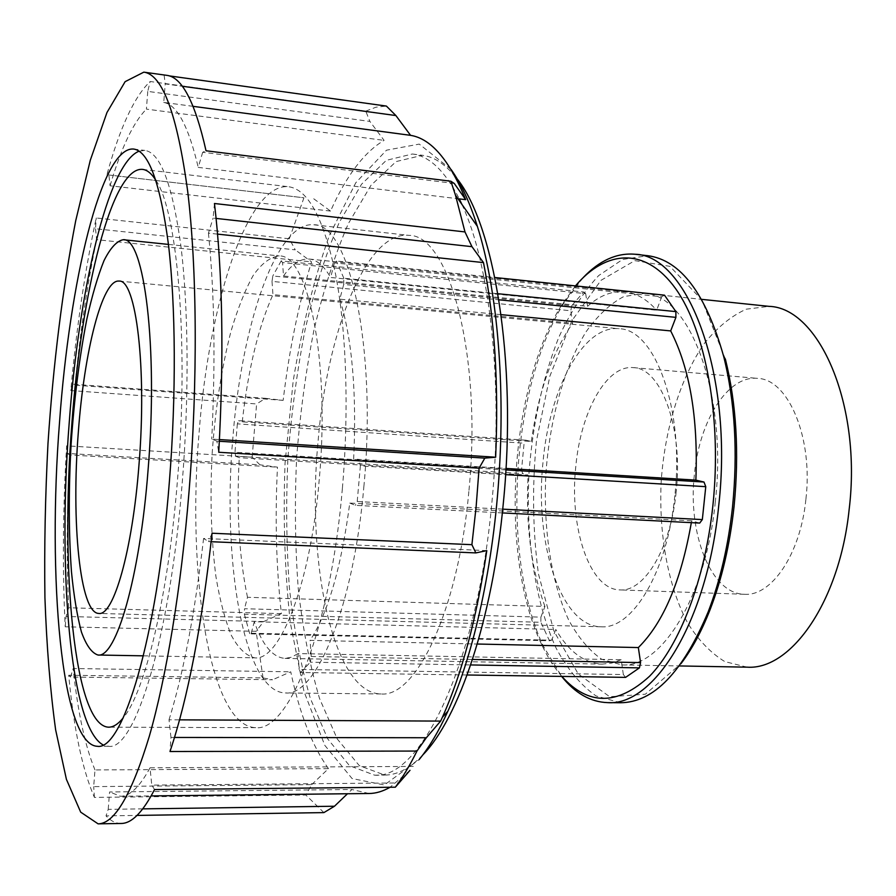 <?xml version="1.0" encoding="UTF-8"?>
<svg xmlns="http://www.w3.org/2000/svg" width="896" height="896" viewBox="0 0 896 896"><rect width="100%" height="100%" fill="white"/><g stroke="black" fill="none" stroke-linecap="round" stroke-linejoin="round"><path stroke-width="0.67" stroke-dasharray="4.48 3.36" d="M664.496 295.165L661.718 296.789L334.432 262.875L336.381 261.027L494.894 277.514M334.432 262.875L330.635 277.48L656.656 310.206L661.718 296.789M497.918 293.72L343.829 278.23L343.717 284.424L498.926 299.813M343.829 278.23L336.381 261.027M571.771 305.704L570.797 310.755L272.026 281.389L272.81 275.968L571.771 305.704L583.666 291.995L281.198 260.882L282.531 262.573L585.682 293.653L583.666 291.995M272.026 281.389L272.955 294.638L572.6 323.254L570.797 310.755M281.198 260.882L272.81 275.968M521.528 469.874L522.659 473.603L235.659 456.221L234.987 452.278L521.528 469.874L524.093 443.195L237.339 423.853L238.616 420.627L525.862 440.194L524.093 443.195M235.659 456.221L239.266 457.699L528.069 475.115L522.659 473.603M237.339 423.853L234.987 452.278M549.461 640.763L551.656 640.214L251.227 633.237L249.738 633.842L549.461 640.763L540.882 622.283L244.384 614.208L244.518 608.731L540.904 617.142L540.882 622.283M251.227 633.237L254.285 621.723L555.789 629.474L551.656 640.214M244.384 614.208L249.738 633.842M472.494 659.478L311.248 656.488L310.341 662.178L470.669 664.944M311.248 656.488L310.072 640.349L477.277 644.022M467.13 674.99L300.642 672.493L299.152 669.458L623.336 674.542L625.61 677.376M300.642 672.493L310.341 662.178M501.099 314.653L339.808 299.186L343.717 284.424M585.682 293.653L587.563 306.32L283.506 276.002L282.531 262.573M525.862 440.194L531.306 441.47L242.245 421.837L238.616 420.627M540.904 617.142L544.936 606.458L247.498 597.285L244.518 608.731M623.336 674.542L621.197 659.747L298.043 653.576L299.152 669.458M699.698 523.085L691.622 520.822L691.331 522.648M691.622 520.822L349.765 503.07C341.298 567.358 328.059 613.11 310.072 640.349M621.197 659.747L611.666 663.107L602.235 664.104C584.181 663.118 568.702 651.582 555.789 629.474M298.043 653.576L291.446 657.25L284.995 658.392C272.72 657.44 262.483 645.221 254.285 621.723M544.936 606.458C531.171 568.691 525.549 524.91 528.069 475.115M247.498 597.285C239.12 557.211 236.365 510.686 239.266 457.699M531.306 441.47C538.272 392.571 552.037 353.158 572.6 323.254M242.245 421.837C248.08 369.656 258.317 327.264 272.955 294.638M587.563 306.32C599.547 295.557 611.979 290.73 624.882 291.827C636.07 292.981 646.666 299.096 656.656 310.206M283.506 276.002C291.906 264.051 300.496 258.395 309.288 259.045C316.915 259.818 324.027 265.955 330.635 277.48M339.808 299.186C352.173 338.99 356.787 392.28 353.662 459.077L505.982 468.44M363.955 485.654C353.64 607.51 315.862 696.73 285.376 692.944C243.544 692.294 221.861 560.179 232.938 436.878C241.562 325.315 276.528 220.707 313.858 224.795C348.925 223.037 377.171 346.875 363.955 485.654M349.765 503.07L355.309 505.344L502.331 512.915M502.734 509.141L357.213 501.525L355.309 505.344M357.213 501.525L360.371 465.909L505.602 474.634M505.893 469.918L359.251 460.947L360.371 465.909M359.251 460.947L353.662 459.077M620.502 702.744L596.03 695.934C580.821 685.25 567.504 669.278 556.058 648.021C535.069 602.022 525.694 537.947 529.01 472.819C532.806 423.147 542.73 377.978 558.79 337.31C570.394 312.312 583.677 291.738 598.662 275.576L622.586 259.482L647.696 255.685M725.39 359.162L701.803 299.813L669.939 266.358L634.827 260.635L600.97 280.347L571.861 320.746L549.875 376.13L536.491 440.608C532.045 486.248 532.683 530.656 538.418 573.821L553.907 631.019L578.234 673.971L609.683 696.73L645.333 694.221L680.915 663.757M583.15 277.637L564.278 302.422C511 386.646 500.685 556.181 543.357 646.24L561.646 676.413M715.31 501.861C705.992 597.24 661.226 668.147 621.701 664.91L601.642 659.232C589.109 650.451 578.077 637.291 568.557 619.763C551.051 581.739 543.11 528.304 545.877 473.85C549.73 419.462 564.088 367.382 586.085 331.766C597.654 315.515 610.198 303.789 623.694 296.598L644.314 293.384C689.394 294.011 727.787 393.602 715.31 501.861M561.859 676.424C554.098 667.509 547.21 656.544 541.184 643.53C499.251 554.982 509.421 387.666 561.781 304.853L575.456 285.902M174.496 737.453L170.968 737.453L169.994 751.509M409.998 770.314L390.062 787.259M369.018 793.509L351.915 789.51L347.491 793.744M323.893 812.605L305.861 795.021L94.405 797.395C82.309 769.451 73.752 728.739 68.723 675.248L263.054 677.925L272.563 679.762L70.526 677.051L68.723 675.248M311.662 784.65L328.474 768.645L94.987 769.944L93.688 786.621L311.662 784.65L305.861 795.021M328.474 768.645C312.178 745.931 299.6 713.653 290.741 671.81L272.563 679.762M263.054 677.925L256.088 631.31L65.206 626.797C62.373 569.341 62.854 509.018 66.64 445.838L252.157 457.083L259.93 464.822L67.357 453.443L66.64 445.838M65.206 626.797L66.08 616.47L263.659 621.566L256.088 631.31M263.659 621.566L281.389 613.637C276.192 566.989 274.893 518.168 277.48 467.163L259.93 464.822M252.157 457.083L256.614 403.939L70.806 390.566C76.474 327.936 84.963 270.402 96.242 217.963L289.318 238.773L295.243 249.838L95.525 228.76L96.242 217.963M70.806 390.566L72.576 384.182L265.53 398.317L256.614 403.939M265.53 398.317L283.158 400.366C289.15 350.146 298.614 303.979 311.539 261.878L295.243 249.838M289.318 238.773L303.934 197.792L106.893 174.754C119.795 127.87 134.21 96.779 150.147 81.502L365.758 111.115L369.891 121.419L147.773 91.392L150.147 81.502M106.893 174.754L303.934 197.792M313.734 198.789L330.534 211.075C346.349 175.694 364.19 152.13 384.082 140.37L369.891 121.419M365.758 111.115L376.04 107.184L386.411 106.075M450.99 169.355L419.25 144.099L386.478 150.192L355.746 182.795L329.146 235.973C313.891 279.485 301.896 327.88 293.16 381.17L285.062 463.075C283.024 518.605 284.782 571.872 290.338 622.888L303.979 691.432L324.789 745.338L352.083 778.546L384.362 784.974L419.059 759.674M169.075 75.858L166.622 75.32M121.106 823.469C115.774 823.48 110.746 820.96 106.019 815.886L137.043 815.416M154.538 789.555L151.771 785.12L399.246 782.936M219.352 441.269L216.866 441.101L218.725 452.267M212.061 533.232L208.611 541.61L211.154 541.71M454.283 183.467L202.686 152.275L206.024 150.763M214.469 203.504L213.114 218.086L216.115 218.422M164.136 75.174L165.2 83.899L182.246 86.24M281.389 613.637L68.645 607.768L66.08 616.47M413.302 766.427L150.024 767.805L151.771 785.12M170.968 737.453L169.019 719.802L179.547 719.846M486.808 550.614L203.582 538.474L208.611 541.61M216.866 441.101L211.725 439.074L219.442 439.566M217.571 234.125L208.432 233.15L213.114 218.086M202.686 152.275L198.24 167.395L457.946 198.733M193.133 106.344L163.744 102.424L165.2 83.899M147.773 91.392L146.395 109.11L384.082 140.37M330.534 211.075L110.074 185.786L108.864 174.832M95.525 228.76L96.622 239.68L311.539 261.878M283.158 400.366L75.051 385.157L72.576 384.182M67.357 453.443L69.776 454.955L277.48 467.163M70.526 677.051L73.17 668.517L290.741 671.81M94.987 769.944C85.064 746.054 77.795 712.242 73.17 668.517M94.405 797.395L93.688 786.621M68.645 607.768C66.483 559.115 66.864 508.178 69.776 454.955M75.051 385.157C80.114 332.629 87.304 284.133 96.622 239.68M110.074 185.786C121.106 148.075 133.213 122.517 146.395 109.11M163.744 102.424C177.061 104.754 188.552 126.414 198.24 167.395M208.432 233.15C214.48 292.51 215.578 361.155 211.725 439.074M142.789 808.864L108.214 809.346L106.019 815.886M108.214 809.346L109.581 791.963L351.915 789.51M150.024 767.805C139.72 786.845 129.886 796.331 120.546 796.264L109.581 791.963M203.582 538.474C194.925 613.01 183.411 673.445 169.019 719.802M461.888 204.344C489.843 263.346 503.552 384.026 491.926 502.141C477.243 664.832 420.134 779.755 374.584 775.152L349.496 765.699L327.79 738.987L310.285 698.286C300.81 665.448 293.843 628.645 289.408 587.899C286.406 545.787 285.914 502.544 287.918 458.158C291.301 413.862 297.046 370.989 305.122 329.56C314.474 289.643 325.842 253.96 339.226 222.51L361.536 184.229L386.322 160.339L412.373 154C429.363 155.994 445.01 170.957 459.301 198.901M805.874 499.542C800.374 554.378 771.4 596.512 744.397 594.283C710.741 593.914 687.512 533.187 694.434 474.051C699.418 420.885 727.653 375.2 757.534 378.37C788.2 379.019 813.378 437.662 805.874 499.542M676.155 491.96C670.757 548.542 644.202 592.099 619.864 589.904C589.501 589.646 569.094 527.363 575.781 466.592C580.675 411.947 606.424 364.706 633.382 367.629C661.058 367.92 683.424 428.098 676.155 491.96M674.834 495.634C667.531 571.872 632.453 629.541 601.003 626.786C560.459 626.45 534.296 542.438 543.043 461.742C549.45 389.01 583.094 324.744 619.136 328.72C654.965 329.09 684.622 409.338 674.834 495.634M319.267 479.371C310.654 583.587 279.843 661.147 254.822 657.843C246.131 655.85 238.291 648.334 231.302 635.298C224.952 619.584 219.845 600.107 215.97 576.867C211.131 539.28 209.854 498.165 212.162 453.544C215.286 408.979 221.525 368.323 230.899 331.598C237.552 308.997 244.978 290.282 253.198 275.453C261.71 263.368 270.413 256.861 279.272 255.931C308.022 254.307 330.277 360.954 319.267 479.371M342.384 488.398C330.478 629.966 288.624 731.931 255.718 727.653C209.261 726.555 186.726 573.238 199.102 432.41C208.813 304.752 247.072 182.392 288.624 186.738C308.157 189.381 323.848 218.747 335.686 274.814C346.394 330.624 349.194 410.637 342.384 488.398M155.882 180.331C177.453 210.918 189.022 342.518 177.542 479.326C168.358 596.456 144.715 692.978 123.166 717.931M139.093 151.166L144.894 150.427C160.373 152.544 172.357 184.274 180.858 245.638C188.451 306.858 189.246 395.494 182.302 481.813C170.05 639.005 134.546 751.061 108.651 746.29L102.973 744.845M422.733 755.014C409.774 768.398 397.118 775.085 384.742 775.085L359.307 765.654L337.277 738.998L319.491 698.376C309.859 665.594 302.758 628.869 298.222 588.19C295.131 546.157 294.594 502.981 296.587 458.685C299.981 414.467 305.749 371.683 313.902 330.333C323.344 290.506 334.835 254.912 348.376 223.541L370.955 185.371L396.054 161.582L422.442 155.299C433.686 156.677 444.517 163.666 454.944 176.243M468.854 491.512C458.304 610.523 416.024 697.682 380.979 693.963C332.92 693.325 306.466 563.483 317.979 442.366C326.76 332.786 366.005 230.619 408.878 235.368C449.086 234.371 482.552 356.014 468.854 491.512M747.074 667.162L724.774 661.584C710.786 653.016 698.432 640.192 687.702 623.09C667.912 586.029 658.594 533.904 661.214 480.861C665.045 427.896 680.602 377.294 704.749 342.899C717.472 327.23 731.293 315.997 746.211 309.187L769.014 306.354M284.995 658.392L602.235 664.104M309.288 259.045L624.882 291.827M541.184 643.53L543.357 646.24M561.781 304.853L564.278 302.422M120.546 796.264L151.166 795.917M744.397 594.283L619.864 589.904M633.382 367.629L757.534 378.37M601.003 626.786L98.851 613.446M119.067 281.086L619.136 328.72M143.416 655.838L254.822 657.843M168.448 244.418L279.272 255.931M255.718 727.653L108.606 727.182M142.542 169.378L288.624 186.738M108.651 746.29L97.294 746.29M133.627 149.038L144.894 150.427M374.584 775.152L384.742 775.085M412.373 154L422.442 155.299M380.979 693.963L285.376 692.944M313.858 224.795L408.878 235.368M621.701 664.91L679.302 665.941M644.314 293.384L701.602 299.342"/><path stroke-width="1.34" d="M494.894 277.514L664.496 295.165L675.875 311.606L497.918 293.72M498.926 299.813L675.909 317.363L675.875 311.606M470.669 664.944L639.43 667.867L640.573 662.592L472.494 659.478M477.277 644.022L638.344 647.562L640.573 662.592M639.43 667.867L625.61 677.376L467.13 674.99M675.909 317.363L670.69 330.915L501.099 314.653M691.331 522.648C681.027 581.146 663.365 622.787 638.344 647.562M505.982 468.44L695.856 480.122L703.987 482.037L505.893 469.918M670.69 330.915C689.898 368.57 698.286 418.309 695.856 480.122M634.995 254.251L647.696 255.685C680.579 259.986 705.914 293.619 723.722 356.586C734.989 402.136 737.923 452.256 732.525 506.934C728.28 545.776 720.171 580.731 708.198 611.811C682.886 672.157 653.654 702.464 620.502 702.744L607.712 702.632C653.912 706.25 707.302 621.746 718.67 506.162C733.802 374.573 687.792 254.979 634.995 254.251C616.75 252.694 599.469 260.49 583.15 277.637M680.915 663.757C691.88 649.376 701.624 631.277 710.158 609.459C721.918 578.962 729.882 544.678 734.048 506.598C739.334 453.006 736.456 403.861 725.39 359.162L723.722 356.586M561.646 676.413C575.198 693.325 590.565 702.061 607.712 702.632M575.456 285.902C605.931 249.827 645.322 246.512 675.562 288.579C705.701 330.467 722.075 418.466 712.902 505.422C705.04 579.858 679.75 645.277 649.566 676.234C617.422 705.656 588.19 705.723 561.859 676.424M505.602 474.634L705.768 486.674L703.987 482.037M705.768 486.674L702.33 519.59L502.734 509.141M502.331 512.915L699.698 523.085L702.33 519.59M143.83 72.15C162.534 74.558 177.15 114.24 187.667 191.184C197.03 268.296 197.938 381.494 189.034 491.635C181.138 588.448 166.253 677.499 149.274 736.411C131.544 794.685 114.486 823.827 98.101 823.85L80.685 812.146L66.405 779.318L55.642 729.87C50.21 690.267 46.637 646.184 44.923 597.61C44.218 547.557 45.248 496.205 47.981 443.565C53.312 363.474 62.552 289.206 75.701 220.786L90.283 160.283L106.971 112.504L125.126 81.659L143.83 72.15L166.622 75.32C181.944 76.922 195.082 102.077 206.024 150.763L450.867 181.227L455.504 195.261L464.979 231.93L214.469 203.504C222.656 273.493 224.078 356.418 218.725 452.267L479.091 468.194L476.134 506.733L471.901 544.678L212.061 533.232C201.902 625.52 187.88 698.286 169.994 751.509L416.954 751.061L426.35 737.733L174.496 737.453M419.059 759.674C429.061 747.566 438.67 731.416 447.888 711.2C473.883 654.472 493.954 563.674 499.386 469.616C505.064 376.522 496.115 285.253 477.378 226.374C469.694 202.149 460.902 183.142 450.99 169.355M211.154 541.71L475.866 552.91L471.901 544.678M475.866 552.91L486.808 550.614C476.672 618.43 461.854 673.994 442.366 717.315L440.63 721.09L426.35 737.733M416.954 751.061C409.92 765.33 402.707 777.381 395.326 787.203L154.538 789.555C142.822 812.224 131.678 823.525 121.106 823.469L98.101 823.85M409.998 770.314L395.326 787.203M390.062 787.259C382.894 791.37 375.883 793.453 369.018 793.509L151.166 795.917M347.491 793.744L334.477 806.232L142.789 808.864M137.043 815.416L323.893 812.605L334.477 806.232M182.246 86.24L395.898 115.562L386.411 106.075L169.075 75.858M395.898 115.562L410.57 135.341C431.122 138.656 449.49 160.093 465.674 199.662L454.283 183.467L450.867 181.227M216.115 218.422L471.957 246.669L464.979 231.93M471.957 246.669L483.482 262.606C494.715 319.088 498.781 383.958 495.656 457.218L484.814 458.125L219.352 441.269M479.091 468.194L484.814 458.125M179.547 719.846L440.63 721.09M219.442 439.566L495.656 457.218M483.482 262.606L217.571 234.125M457.946 198.733L465.674 199.662M410.57 135.341L193.133 106.344M459.301 198.901L461.888 204.344M138.981 464.778C132.474 550.76 113.467 616.101 98.851 613.446C79.867 613.57 71.165 521.371 78.333 432.219C84.134 351.893 102.211 279.003 119.067 281.086C135.957 279.104 147.067 367.326 138.981 464.778M148.098 469.661C139.854 577.83 115.976 658.347 97.966 655.021C91.717 653.005 86.195 645.288 81.402 631.904C77.123 615.742 73.808 595.717 71.467 571.827C68.701 533.176 68.555 490.896 71.064 444.965C74.144 399.067 79.408 357.112 86.845 319.088C92.064 295.646 97.776 276.17 103.992 260.658C110.376 247.946 116.782 240.968 123.222 239.714C144.088 237.026 158.346 346.73 148.098 469.661M123.166 717.931C118.126 724.147 113.277 727.227 108.606 727.182C74.099 725.939 60.245 568.658 71.837 424.122C81.245 293.126 111.63 166.421 142.542 169.378C147.179 169.904 151.626 173.555 155.882 180.331M102.973 744.845C69.709 726.41 57.747 568.086 69.216 422.755C78.736 291.749 107.542 163.643 139.093 151.166M169.422 481.118C157.214 638.736 122.461 751.083 97.294 746.29C61.13 744.666 47.331 575.87 59.539 422.128C69.496 282.643 101.17 146.138 133.627 149.038C148.669 151.099 160.272 182.874 168.437 244.35C175.717 305.693 176.344 394.554 169.422 481.118M454.944 176.243C493.595 219.834 517.698 360.27 503.362 502.757C492.542 619.651 458.528 718.838 422.733 755.014M701.602 299.342L769.014 306.354C818.955 307.664 862.008 404.712 849.15 509.443C839.653 601.754 790.888 670.354 747.074 667.162L679.302 665.941M710.158 609.459L708.198 611.811M477.378 226.374L455.504 195.261M447.888 711.2L442.366 717.315M97.966 655.021L143.416 655.838M123.222 239.714L168.448 244.418"/></g></svg>
